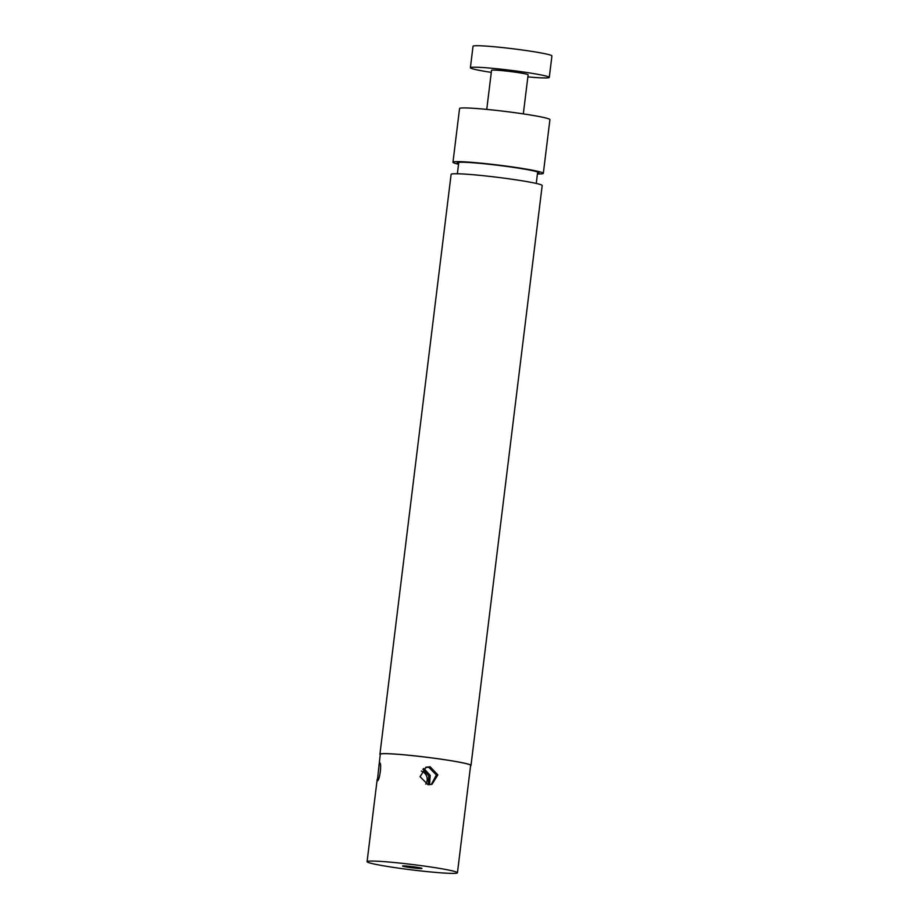 <?xml version="1.0" encoding="UTF-8"?>
<svg xmlns="http://www.w3.org/2000/svg" width="919" height="919" viewBox="0 0 919 919"><rect width="100%" height="100%" fill="white"/><g stroke="black" fill="none" stroke-linecap="round" stroke-linejoin="round"><path stroke-width="1.38" d="M421.878 868.466A9.776 0.574 -173 0 0 421.97 868.409A9.776 0.574 -173 0 0 412.93 866.72A9.776 0.574 -173 0 0 402.648 865.962A9.776 0.574 -173 0 0 402.568 866.031A9.776 0.574 -173 0 0 411.597 867.72A9.776 0.574 -173 0 0 421.878 868.466M422.878 769.157L428.759 775.843L428.323 784.734M457.444 872.763A45.525 2.7 -173 0 0 415.354 864.882A45.525 2.7 -173 0 0 367.462 861.39A45.525 2.7 -173 0 0 367.083 861.666A45.525 2.7 -173 0 0 409.173 869.558A45.525 2.7 -173 0 0 457.065 873.05A45.525 2.7 -173 0 0 457.444 872.763L470.631 765.378A45.525 2.7 -173 0 0 428.541 757.497A45.525 2.7 -173 0 0 380.65 754.005A45.525 2.7 -173 0 0 380.271 754.281L377.353 780.851C379.731 781.024 382.074 762.012 379.547 762.954L378.938 765.125M427.99 784.7L431.976 784.309L437.881 774.901L430.184 766.802L426.152 767.204L420.063 776.67L427.99 784.7M431.241 784.516L436.387 775.016L428.771 767.273L425.612 767.434M423.785 768.422L430.23 775.349L429.529 784.757M486.748 109.395L491.55 70.326A18.426 1.091 7 0 1 507.908 71.234A18.426 1.091 7 0 1 528.126 74.818L523.325 113.887M537.431 173.932A45.525 2.7 -173 0 0 543.324 173.335L549.918 119.642A45.525 2.7 -173 0 0 522.164 113.715A45.525 2.7 -173 0 0 459.557 108.545L452.964 162.238A45.525 2.7 -173 0 0 458.535 164.248M543.324 173.335A45.525 2.7 -173 0 0 515.57 167.407A45.525 2.7 -173 0 0 452.964 162.238M537.512 173.266A41.183 2.447 -173 0 0 539.028 172.806A41.183 2.447 -173 0 0 513.905 167.442A41.183 2.447 -173 0 0 457.271 162.766A41.183 2.447 -173 0 0 458.627 163.582M425.796 784.125A8.673 8.593 71.2 0 0 421.304 771.087M470.585 765.722A45.881 2.723 -173 0 0 470.608 765.711A45.881 2.723 -173 0 0 470.987 765.424L542.187 185.546A45.881 2.723 -173 0 0 499.764 177.597A45.881 2.723 -173 0 0 451.493 174.07A45.881 2.723 -173 0 0 451.114 174.357L379.915 754.246A45.881 2.723 -173 0 0 380.225 754.625M470.987 765.424A45.881 2.723 -173 0 0 428.564 757.474A45.881 2.723 -173 0 0 380.294 753.948A45.881 2.723 -173 0 0 379.915 754.246M527.874 76.886A39.735 2.355 -173 0 0 538.568 77.713A39.735 2.355 -173 0 0 549.275 77.414A39.735 2.355 -173 0 0 524.508 72.164A39.735 2.355 -173 0 0 481.096 67.432A39.735 2.355 -173 0 0 470.39 67.73A39.735 2.355 -173 0 0 491.297 72.394M549.275 77.414L551.917 55.933A39.735 2.355 -173 0 0 527.138 50.683A39.735 2.355 -173 0 0 483.739 45.95A39.735 2.355 -173 0 0 473.032 46.249L470.39 67.73M377.204 779.243L367.083 861.666M457.375 173.76L458.776 162.307M536.259 183.444L537.661 171.991"/></g></svg>
